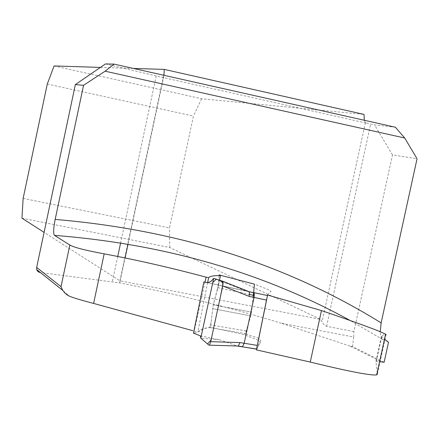 <?xml version="1.0" encoding="UTF-8"?>
<svg xmlns="http://www.w3.org/2000/svg" width="439" height="439" viewBox="0 0 439 439"><rect width="100%" height="100%" fill="white"/><g stroke="black" fill="none" stroke-linecap="round" stroke-linejoin="round"><path stroke-width="0.33" stroke-dasharray="2.19 1.65" d="M384.125 362.263L352.528 346.552L349.927 346.064L382.429 362.263M349.927 346.064L281.273 323.23L353.697 337.009L352.528 346.552M353.697 337.009L353.911 331.577L392.482 154.885L417.05 158.748M388.515 342.211L381.881 338.82L380.756 336.356L380.196 331.879M281.273 323.23C228.999 307.124 175.018 293.658 119.331 282.837L40.119 272.504L70.245 296.544M205.002 282.145L194.175 331.088L197.863 331.725C199.663 329.557 203.723 328.12 210.056 327.406L209.782 327.181L211.082 322.451L213.244 304.803L217.426 289.669L220.367 275.511L219.187 274.94M256.447 349.888L259.422 344.072C261.024 343.287 260.552 342.036 258 340.313C257.55 339.369 244.518 335.445 244.978 334.743L209.782 327.181M375.921 361.577L381.453 336.29L383.472 334.82L385.129 334.375L386.111 334.496L377.425 374.165L375.921 361.577L376.344 361.231L379.581 361.593M267.587 295.03L270.078 291.919C271.719 291.759 270.978 290.931 267.856 289.422L254.461 284.159M381.453 336.29L384.482 339.204M364.321 120.264L365.402 122.574L367.992 123.469L374.544 124.901L395.413 127.244M105.492 63.935L162.018 77.324L163.396 77.121L163.966 75.305M392.482 154.885L374.544 124.901M353.911 331.577L326.095 326.215L323.614 324.262L320.486 319.351L119.863 280.834L120.066 281.492L119.331 282.837M54.079 65.96L201.649 98.737L364.041 114.42M133.368 68.44L100.421 67.408M207.603 282.584L197.863 331.725M258.67 338.656C258.884 337.52 246.005 334.864 246.131 333.75L246.153 330.946L250.801 315.888L251.569 312.124L253.111 297.208L251.569 312.124L250.801 315.888L244.978 334.743M219.116 275.61L217.848 287.249M23.141 198.423L169.492 227.907L193.434 116.083L47.275 84.047M21.95 218.183L169.783 247.53L320.486 319.351M163.714 75.25L119.863 280.834L44.092 232.352M169.783 247.53L169.492 227.907M201.649 98.737L193.434 116.083M249.001 291.688L203.866 281.904M218.386 285.323L213.244 304.803L211.121 322.319L209.798 327.593C200.146 328.361 202.154 332.142 193.33 333.058M207.274 282.634L253.501 292.533M267.483 295.54L253.835 292.731M256.683 348.709L260.706 340.538L260.612 339.775L258.725 338.683M238.042 346.151L208.898 345.153M200.409 335.884L219.511 339.775L237.559 346.064M219.511 339.775L200.793 338.173M245.615 290.865L213.667 278.353M254.038 293.016L254.357 292.84M267.56 295.557L267.302 296.44M382.797 339.577L349.433 320.097M161.459 77.193L367.992 123.469M156.235 75.887L120.621 242.948M117.734 256.48L112.263 282.145M326.594 326.358L370.642 124.028M213.244 304.803L251.569 312.124L213.244 304.803M365.402 122.574L322.072 321.694M250.801 315.888L212.553 308.606L250.801 315.888M217.799 287.649L249.495 294.454M246.153 330.946L210.479 324.887M242.235 346.788L241.878 346.733M209.798 327.593L246.131 333.75M219.495 280.203L217.481 289.636M211.055 322.588L210.061 327.395M119.99 281.86L125.082 257.967M128.029 244.161L163.857 76.21M376.3 361.429L381.689 336.823M218.397 285.328L217.475 289.674M211.093 322.391L210.094 327.247M254.236 292.857L253.885 292.78M249.056 291.743L218.178 285.103"/><path stroke-width="0.66" d="M380.196 331.879L381.14 322.895L417.05 158.748L404.709 138.005L105.124 71.189L114.091 64.11L395.413 127.244L404.709 138.005M384.482 339.204L388.515 342.211L384.125 362.263L379.581 361.593M114.091 64.11L105.492 63.935L75.354 84.573L36.673 267.422L61.016 286.64L62.678 290.212L64.709 292.89L67.469 295.184L70.245 296.544C76.134 298.652 83.926 300.951 93.611 303.431L192.743 330.666M321.458 310.565L310.258 362.065L256.447 349.888L267.587 295.03L321.458 310.565C359.025 323.395 380.394 331.28 385.574 334.216L386.111 334.496M310.258 362.065C348.517 371.399 370.653 375.674 376.657 374.89L377.425 374.165M349.433 320.097C261.962 272.18 163.637 243.936 54.458 235.375L69.845 245.022C74.048 247.453 85.49 250.395 104.164 253.846C136.858 259.981 170.848 267.757 206.127 277.168L208.662 277.64L207.603 282.584M220.455 275.599C214.166 275.456 210.237 276.136 208.662 277.64M253.594 292.55L254.461 284.159L219.187 274.94L219.116 275.61M54.458 235.375C53.212 233.559 53.448 228.242 55.166 219.412L83.558 85.309L105.124 71.189M40.119 272.504L38.555 271.988L37.342 270.868L36.755 269.656L36.673 267.422M163.966 75.305L164.268 69.406L133.368 68.44M100.421 67.408L54.079 65.96L47.275 84.047L23.141 198.423L21.95 218.183L44.092 232.352M164.268 69.406L364.041 114.42L364.321 120.264M205.002 282.145L206.127 277.168M253.594 292.561L253.111 297.208L254.038 293.016M75.354 84.573L83.558 85.309M238.415 346.025L208.898 345.153L200.793 338.173L200.409 335.884L193.33 333.058M200.793 338.173L207.526 343.973L211.088 339.978L220.257 297.428L223.133 283.314L219.972 280.351L216.218 279.16L212.739 282.656L200.793 338.173L213.667 278.353L222.683 281.207L222.727 285.948L210.731 341.657L239.892 342.601L238.377 346.02L237.625 346.091M203.866 281.904L207.274 282.634L209.403 282.14L211.406 280.976L213.667 278.353M239.892 342.601L244.161 343.243L254.17 296.912L254.28 293.751L253.501 292.533L267.483 295.54M242.487 346.7L244.155 343.249L257.298 345.416L266.506 300.089L249.083 296.347L249.528 293.17L248.886 291.595L222.721 281.223M209.452 345.103L210.731 341.657M257.298 345.416L256.683 348.709M267.302 296.44L266.506 300.089M256.617 349.043L238.042 346.151M55.166 219.412C177.899 229.833 286.557 264.327 381.14 322.895M120.621 242.948L117.734 256.48M163.714 75.25L163.983 73.993M61.016 286.64L69.845 245.022M104.164 253.846L93.611 303.431M249.495 294.454L253.308 295.271M253.835 292.731L249.001 291.688M256.596 349.153L242.235 346.788M249.083 296.347L222.727 285.948M220.482 275.593L219.495 280.203M125.082 257.967L128.029 244.161M36.717 269.623L62.755 290.382M376.722 374.654L385.574 334.216M203.855 281.931L193.5 333.091M253.885 292.78L249.056 291.743M242.515 346.7L238.262 346.058"/></g></svg>
